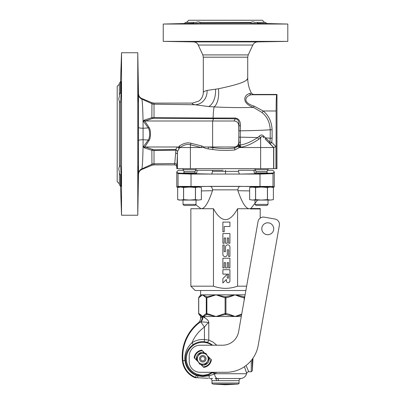 <?xml version="1.0" encoding="UTF-8"?>
<svg xmlns="http://www.w3.org/2000/svg" width="405" height="405" viewBox="0 0 405 405"><rect width="100%" height="100%" fill="white"/><g stroke="black" fill="none" stroke-linecap="round" stroke-linejoin="round"><path stroke-width="0.61" d="M143.329 121.171L144.023 120.25A2.177 0.78 57.1 0 0 144.742 120.989L149.111 127.55C150.923 130.04 150.944 137.847 149.111 140.429L144.742 146.985L177.365 146.985L175.694 149.45L153.804 149.774L145.299 146.985A2.167 0.633 -72.1 0 0 144.681 147.997L143.329 146.802L148.255 140.054C150.093 137.573 150.078 130.324 148.255 127.919L143.329 121.171L145.304 120.989L152.508 118.452A2.177 0.84 68.5 0 1 151.86 117.683L213.111 118.037C213.273 112.884 213.607 109.173 214.113 106.905C228.278 107.614 241.375 107.77 253.409 107.376L261.974 112.474C267.118 116.68 269.867 122.447 270.226 129.762C263.296 130.283 253.312 130.633 240.276 130.815L240.276 137.158L257.691 137.563C251.237 141.78 245.42 144.271 240.246 145.02L240.848 147.228L240.595 147.526L273.8 147.526L275.967 146.63L275.967 168.652L276.969 168.652L276.969 94.451L276.666 94.755C276.332 95.99 276.149 101.402 276.119 110.99L276.119 168.652M246.078 80.428L247.268 79.274L247.723 78.003L247.723 57.191L203.31 57.191L203.31 92.406C203.705 91.672 204.955 91.009 207.066 90.421A14.16 12.975 75.4 0 1 195.159 104.768L154.016 104.176A35.716 3.579 -54.9 0 0 154.016 104.08L154.022 103.108L192.532 103.088C191.818 103.756 192.699 104.313 195.159 104.768L208.712 106.561L214.113 106.905A19.005 9.285 82.6 0 0 218.457 88.766C231.766 85.9 248.159 82.124 247.723 78.003C247.733 83.4 248.974 88.493 251.439 93.287L249.52 93.535A2.167 2 -94.8 0 0 251.308 94.755C244.6 96.314 242.615 102.794 254.072 106.095L263.23 110.99C268.743 115.567 271.704 121.824 272.109 129.762L270.226 129.762L270.226 138.211L272.109 138.211L271.74 142.403L269.887 142.074A2.167 1.782 -46 0 0 270.206 143.937L265.579 139.431A2.167 1.428 -45.6 0 1 265.427 137.902L270.226 138.211L269.887 142.074L263.797 136.237C262.379 134.561 260.85 134.561 259.22 136.237L257.691 137.563A2.167 1.149 -128.7 0 0 259.048 139.092C252.305 143.689 246.235 146.397 240.848 147.228L238.95 145.056A7.057 4.455 -174 0 1 238.758 145.243L237.836 146.327L234.662 148.053A567.582 230.06 -72.9 0 1 234.075 146.985C237.016 146.767 238.591 145.162 238.788 142.17L238.788 137.158L238.96 142.509A2.177 0.476 176.5 0 1 240.443 142.089L240.246 145.02A2.177 0.567 -168.2 0 0 238.95 145.056L238.788 142.17M238.788 125.808L238.96 125.464A2.177 0.476 -176.5 0 0 240.443 125.889L240.276 130.815L238.793 130.815L238.788 125.808C238.591 122.811 237.016 121.206 234.075 120.989L235.285 118.812C238.059 119.075 239.289 121.292 238.96 125.464L238.793 137.158L240.276 137.158L240.443 142.089M152.508 118.452L153.804 118.204L235.285 118.812A2.177 0.42 90.3 0 1 235.133 118.027C238.798 118.503 240.57 121.125 240.443 125.889M144.023 120.25L144.686 119.976A2.177 0.638 72.1 0 0 145.304 120.989L234.075 120.989M238.758 145.243A2.177 1.301 -138.1 0 0 240.595 147.526L239.315 147.526L234.859 149.941L234.662 148.053C227.382 148.832 220.123 148.686 212.888 147.617L208.428 146.985L234.075 146.985M212.909 118.827A2.177 0.552 90.3 0 0 213.111 118.037L235.133 118.027M144.686 119.976L151.86 117.683L151.946 102.698L141.836 98.516C139.745 97.544 138.631 95.904 138.49 93.606L137.776 52.746L137.776 215.227L138.49 174.368L138.49 93.606M234.859 149.941C227.418 150.716 220.006 150.569 212.62 149.501L208.165 148.873L208.428 146.985L203.993 146.985L201.746 145.987L190.932 143.248C187.682 142.241 183.845 143.152 179.425 145.987L178.554 147L179.749 147.526L177.365 146.985A2.177 1.757 -131.2 0 1 179.005 148.873L177.572 151.338L176.332 149.916L175.922 150.22L154.016 150.513L151.86 150.285L144.681 147.997M143.329 146.802L144.742 146.985A2.167 0.769 -57.3 0 0 144.028 147.724M152.508 149.521A2.167 0.835 -68.6 0 0 151.86 150.285L151.941 164.268L141.892 168.88C142.661 165.529 143.173 147.314 143.076 139.71L143.076 128.269C143.157 121.206 142.737 103.31 141.892 99.093L141.836 98.516M275.967 146.63L271.74 142.403L270.206 143.937L273.8 147.526L273.8 168.652L176.772 168.652L177.572 151.338M273.8 168.652L275.967 168.652M119.364 84.159L117.197 86.326L117.197 181.648L119.364 183.814M119.364 166.182L120.513 165.868C120.751 164.521 121.156 177.228 121.13 183.389C121.07 188.684 120.867 186.26 120.538 176.114L120.513 175.142L119.364 173.426L119.364 171.285C118.645 169.442 118.645 168.024 119.364 167.027L119.364 100.946C118.645 99.949 118.645 98.531 119.364 96.689L119.364 94.547L120.513 92.836L120.513 81.926L121.53 52.746L121.53 215.227L137.776 215.227M138.024 176.114C138.267 162.861 138.353 162.861 138.277 176.114C138.353 162.861 138.267 162.861 138.024 176.114C137.943 189.408 138.029 189.408 138.277 176.114C138.353 162.861 138.267 162.861 138.024 176.114C137.943 189.408 138.029 189.408 138.277 176.114M120.513 92.836L121.039 81.572M120.538 91.859C120.867 81.714 121.07 79.289 121.13 84.584C121.156 90.75 120.751 103.452 120.513 102.106L119.576 101.883M120.538 102.151L120.538 165.827M121.039 186.401L120.538 176.114M120.513 175.142L120.513 186.047L121.53 215.227M138.485 169.973L138.48 161.043M138.024 91.859C138.267 105.113 138.353 105.113 138.277 91.859C138.029 78.565 137.943 78.565 138.024 91.859C138.267 105.113 138.353 105.113 138.277 91.859C138.029 78.565 137.943 78.565 138.024 91.859C138.267 105.113 138.353 105.113 138.277 91.859M120.239 102.06L120.513 102.106M120.513 186.047L119.364 184.898L119.364 173.426M119.683 94.041L119.364 94.547L119.364 83.076L120.513 81.926M175.922 150.22L174.611 164.881L154.022 164.865L151.946 165.275L141.836 169.457C139.745 170.429 138.631 172.069 138.49 174.368M141.836 169.457L141.892 168.88A5.417 5.346 -0.1 0 0 138.49 173.755M151.946 165.275L151.941 164.268A5.417 5.336 -10.5 0 1 154.016 163.893A35.721 3.579 -125.1 0 0 154.016 163.797L154.016 150.513A2.167 0.577 -90.8 0 0 153.804 149.774M175.694 149.45L176.332 149.916M179.663 147.526L179.005 148.873M179.425 145.987A2.177 0.456 -122.5 0 1 180.109 147.526L179.749 147.526M190.932 143.248A2.177 0.521 -75.8 0 1 190.401 144.787C187.672 143.78 184.245 144.691 180.109 147.526L201.209 147.526L190.401 144.787L190.401 168.652M201.746 145.987A2.177 0.521 -75.8 0 1 201.209 147.526L203.457 147.526A2.177 0.385 -45.4 0 0 203.993 146.985M204.525 146.985L203.457 147.526M208.165 148.873C206.049 148.559 204.662 148.114 204.009 147.526M174.611 164.881C175.927 165.007 176.646 165.731 176.772 167.047M177.025 165.701A2.167 2.147 -172.3 0 0 174.889 163.554L154.016 163.797A5.417 5.321 -12.9 0 0 151.946 164.167M154.022 164.865L154.016 163.893M175.679 153.044A2.167 1.367 -179.2 0 1 177.4 154.381L177.4 168.652M263.797 136.237A2.167 1.347 -45.6 0 0 263.878 137.766C262.511 136.09 261.433 136.09 260.638 137.766L259.048 139.092M259.22 136.237A2.167 1.185 -130.9 0 0 260.638 137.766L260.638 168.652M265.579 139.431L273.633 147.526L273.633 168.652M237.836 146.327L239.315 147.526M249.52 93.535C243.415 95.276 241.739 103.316 253.409 107.376L254.072 106.095M251.439 93.287L253.363 94.451L251.308 94.755L276.666 94.755M245.263 80.97L243.501 81.896M203.31 92.406L203.31 92.406C203.189 96.051 201.685 98.952 198.804 101.103L192.532 103.088M207.066 90.421L218.457 88.766M153.804 118.204A2.177 0.582 90.8 0 0 154.016 117.455L154.016 104.176A5.417 5.321 12.8 0 1 151.946 103.807M154.022 103.108L151.946 102.698M252.796 45.041L198.237 45.041L202.809 54.913L248.224 54.913L252.796 45.041C253.803 43.072 255.413 42.024 257.615 41.897L287.803 41.371L163.235 41.371L193.418 41.897L257.615 41.897M258.071 41.745C267.867 41.563 267.867 41.497 258.071 41.558C248.305 41.74 248.305 41.801 258.071 41.745C267.867 41.563 267.867 41.497 258.071 41.558C248.305 41.74 248.305 41.801 258.071 41.745C248.305 41.801 248.305 41.74 258.071 41.558M192.967 41.745C202.733 41.801 202.733 41.74 192.967 41.558C183.171 41.497 183.171 41.563 192.967 41.745C202.733 41.801 202.733 41.74 192.967 41.558C183.171 41.497 183.171 41.563 192.967 41.745C202.733 41.801 202.733 41.74 192.967 41.558M287.803 41.371L287.803 24.042L163.235 24.042L163.235 41.371M287.803 24.042L257.985 23.298C267.862 23.662 267.892 23.789 258.071 23.672L250.487 23.298L250.599 22.417L251.201 22.417C251.996 21.698 253.216 21.698 254.861 22.417L265.599 22.417L266.475 23.298M258.071 23.298L257.985 23.298C267.862 23.662 267.892 23.789 258.071 23.672M200.541 23.11L192.967 23.672C183.146 23.789 183.176 23.662 193.053 23.298L194.258 22.417L196.177 22.417C197.822 21.698 199.042 21.698 199.837 22.417L200.44 22.417L200.546 23.298L250.498 23.095M192.967 23.672C183.146 23.789 183.176 23.662 193.053 23.298L163.235 24.042M184.558 23.298L185.439 22.417L194.258 22.417L192.967 23.298M257.985 23.298L256.78 22.417L257.985 23.298M200.44 22.417L250.599 22.417M264.516 22.417L262.349 20.25L188.69 20.25L186.523 22.417M253.363 94.451L276.969 94.451M183.556 187.485L180.605 187.064L189.52 187.064L183.556 187.485L183.556 199.64L189.52 200.065L179.228 200.065L177.658 199.64L177.658 187.485L180.605 187.064L176.772 187.064L178.038 186.432L273 186.432L274.261 187.064L271.806 187.064L273.38 187.485L273.38 199.64L270.429 200.065L273.38 199.64L273.38 187.485L270.429 187.064L273.38 187.485M182.063 186.462L196.967 186.462M246.64 286.178L237.578 286.178C233.361 287.641 229.341 288.365 225.519 288.345C221.692 288.365 217.672 287.641 213.455 286.178L190.856 286.178L190.856 208.727L201.007 208.727C204.54 208.965 208.362 202.961 212.468 190.715L201.381 190.912M195.701 204.712L201.007 208.727L213.455 208.727C221.5 223.236 229.539 223.236 237.578 208.727L249.586 208.727C245.992 208.965 242.104 202.961 237.922 190.709L237.821 189.844C238.251 187.581 239.011 186.422 240.099 186.366L255.018 186.619M212.468 190.715L212.564 189.849L237.821 189.844M260.182 218.118L260.223 208.519L250.816 208.519L257.57 200.065M212.564 189.849C212.22 187.697 211.44 186.538 210.22 186.371L196.02 186.619M255.018 186.502L268.019 186.502M176.772 187.064L176.772 171.781L178.038 173.629L191.028 174.064L260.01 174.064L273 173.629L274.261 171.781L272.722 170.272L267.705 170.272M274.261 187.064L274.261 171.781M183.019 173.487L211.334 174.064A4.333 1.205 90.6 0 0 212.529 170.272L197.103 170.272M177.344 172.935L183.019 173.335M268.019 173.487L255.692 173.791C254.482 173.568 253.92 172.398 253.996 170.272L238.51 170.272A4.333 1.205 89.4 0 0 239.699 174.064L255.692 173.791M268.019 173.335L273.694 172.935M195.342 173.791C196.552 173.568 197.119 172.398 197.038 170.272L195.706 170.272M255.332 170.272L253.935 170.272M183.333 170.272L178.311 170.272L176.772 171.781M223.145 170.272L212.529 170.272L223.145 170.272M238.596 171.356L212.443 171.356M190.856 286.178L195.19 290.512L245.875 290.512M213.455 286.178L213.455 208.727M237.578 286.178L237.578 208.727M229.924 222.092L222.877 222.092L222.877 231.787L224.198 231.787L224.198 226.496L229.924 226.496L229.924 222.092M229.924 233.548L222.877 233.548L222.877 243.243L224.198 243.243L224.198 237.953L225.519 237.953L225.519 243.243L227.281 243.243L227.281 237.953L228.602 237.953L228.602 243.243L229.924 243.243L229.924 233.548M229.924 247.05A2.202 2.202 0 0 0 227.721 244.848A2.202 2.202 0 0 0 225.519 247.05L225.519 251.176A0.658 0.658 0 0 1 224.856 251.834A0.658 0.658 0 0 1 224.198 251.176L224.198 245.005L222.877 245.005L222.877 254.416A2.202 2.202 0 0 0 225.079 256.618A2.202 2.202 0 0 0 227.281 254.416L227.281 250.295A0.658 0.658 0 0 1 227.944 249.632A0.658 0.658 0 0 1 228.602 250.295L228.602 256.461L229.924 256.461L229.924 247.05M229.924 258.228L222.877 258.228L222.877 267.923L224.198 267.923L224.198 262.632L225.519 262.632L225.519 267.923L227.281 267.923L227.281 262.632L228.602 262.632L228.602 267.923L229.924 267.923L229.924 258.228M229.924 269.684L222.877 269.684L222.877 274.089L226.4 274.089L226.4 275.046L222.877 278.574L222.877 282.979L226.4 279.455L226.4 280.918A1.762 1.762 0 0 0 228.162 282.685A1.762 1.762 0 0 0 229.924 280.918L229.924 269.684M228.602 274.089L228.602 277.612A0.658 0.658 0 0 1 227.944 278.275A0.658 0.658 0 0 1 227.281 277.612L227.281 274.089L228.602 274.089M250.786 208.945L249.586 208.727L250.816 208.519A2.167 1.579 -90 0 0 250.786 208.945L260.182 208.945M204.793 317.317L204.236 317.029M202.981 316.786C206.965 318.887 208.904 320.846 208.798 322.663C207.633 323.276 206.18 324.739 204.439 327.063L200.769 321.924A6.5 5.878 85.8 0 0 202.981 316.786L200.607 317.895L200.607 316.502L202.5 316.502L199.295 314.513L198.723 313.521L198.723 297.832A1.083 0.987 -113.3 0 1 199.295 296.835L202.5 294.845L198.723 297.832M216.766 345.212L212.883 341.982L208.798 340.094A2.167 1.423 -73.6 0 1 206.828 342.195L204.252 341.714A17.106 17.106 0 0 0 193.175 344.594C185.46 350.284 185.252 357.6 185.617 360.384A17.233 17.233 0 0 0 196.572 374.833L202.768 376.022L208.484 374.974L213.101 372.291M241.572 314.938L235.052 316.502L225.519 314.513L215.986 316.502L206.975 314.513L202.5 316.502C200.88 314.887 199.624 313.895 198.723 313.521L198.642 313.521A1.083 1.083 0 0 0 199.295 314.513A1.083 0.987 113.3 0 1 199.032 314.341M244.169 300.181L244.169 297.832C241.891 297.422 238.854 296.43 235.052 294.845L225.519 296.835L215.986 294.845L206.975 296.835L202.5 294.845L206.277 297.832L206.975 296.835A1.083 0.41 -100.1 0 0 206.864 297.832L206.277 297.832L206.277 313.521L202.5 316.502L215.986 316.502L206.864 313.521L206.864 297.832L215.986 294.845L200.607 294.845L200.607 290.512M202.318 350.644A8.125 8.125 0 0 0 194.658 358.298A8.125 8.125 0 0 1 202.318 350.644M203.224 366.864A8.125 8.125 0 0 0 210.883 359.205A8.125 8.125 0 0 1 203.224 366.864M212.058 372.291A16.418 16.418 0 0 1 187.09 353.894A16.418 16.418 0 0 1 212.058 345.212M212.741 345.212L209.775 343.359L206.828 342.195M193.752 377.136L193.813 377.146A6.5 6.439 93 0 0 196.314 377.804L193.752 377.136A20.478 20.478 0 0 1 182.387 360.693A43.33 43.33 0 0 1 198.197 322.957L200.769 321.924C204.647 321.995 207.325 322.243 208.798 322.663L208.798 340.094L204.439 339.557L204.439 327.063A36.278 36.278 0 0 0 191.96 342.802C184.634 349.672 184.579 357.377 184.948 360.45L182.944 360.642A19.921 19.921 0 0 0 195.605 377.339L196.572 374.833M208.14 378.27L197.625 377.774A6.5 6.46 -96.4 0 1 195.605 377.339L193.813 377.146M185.617 360.384L184.948 360.45A17.901 17.901 0 0 0 196.334 375.455L197.716 375.921A2.167 0.491 106 0 1 198.212 375.379M197.625 377.774L197.716 375.921L202.849 376.523L209.258 375.718L209.142 378.316M208.484 374.974A2.167 0.602 69.7 0 1 209.258 375.718L214.523 374.078A2.167 1.271 54.1 0 0 212.24 372.954M216.538 380.68L239.056 380.67L239.056 383.014L211.977 383.014L211.977 380.68L216.538 380.68A2.167 1.438 90 0 0 215.182 378.518L240.995 378.513C243.85 378.073 245.713 376.473 246.589 373.724L246.691 373.359A2.167 2.167 140.8 0 1 248.781 371.75L246.063 365.507M212.797 372.534A2.167 1.164 52 0 1 215.106 373.724L214.523 374.078A6.5 3.407 90 0 0 217.399 378.513A2.167 1.134 90 0 1 218.416 380.67M246.589 373.724L215.106 373.724L216.589 372.291M244.433 366.687L246.691 373.359M206.277 313.521L206.864 313.521L206.975 314.513A1.083 0.987 -113.3 0 1 206.277 313.521M225.104 313.521L215.986 316.502L235.052 316.502C231.331 314.948 228.288 313.956 225.934 313.521L225.934 297.832A1.083 0.41 -100.1 0 0 225.519 296.835L225.104 297.832L215.986 294.845L235.052 294.845C231.336 296.399 228.293 297.397 225.934 297.832L225.104 297.832L225.104 313.521L225.934 313.521L225.519 314.513A1.083 0.41 -100.1 0 1 225.104 313.521M241.719 314.098L235.052 316.502L241.294 316.502M244.585 297.832L244.169 297.832L244.058 296.835L235.052 294.845L245.111 294.845M244.797 296.637L244.058 296.835A1.083 0.987 -113.3 0 1 244.655 297.427M182.387 360.693L182.944 360.642A42.768 42.768 0 0 1 199.964 322.294A6.5 5.974 60.3 0 0 202.176 317.09M198.197 322.957C199.761 321.631 200.561 319.945 200.607 317.895M212.66 378.452L211.329 378.407M238.034 384.092L225.519 384.75L213.005 384.092L238.034 384.092C238.985 383.596 239.33 383.236 239.056 383.014M204.935 358.754A2.167 2.167 0 0 0 201.69 356.876A2.167 2.167 0 0 0 201.69 360.627A2.167 2.167 0 0 0 204.935 358.754M206.018 358.754A3.25 3.25 0 0 0 202.768 355.504A3.25 3.25 0 0 0 199.523 358.754A3.25 3.25 0 0 0 202.768 362.004A3.25 3.25 0 0 0 206.018 358.754M202.824 353.337L203.821 352.34A6.5 6.5 0 0 0 196.4 360.04M201.482 365.123A6.5 6.5 0 0 0 209.182 357.701L208.696 358.187M202.718 364.171L201.72 365.168M196.359 359.807L196.845 359.321M279.369 225.317L258.193 345.44A32.496 32.496 0 0 1 226.187 372.291L200.065 372.291A10.834 10.834 0 0 1 189.231 361.462L189.231 356.046A10.834 10.834 0 0 1 200.065 345.212L222.598 345.212A16.251 16.251 0 0 0 238.601 331.786L258.036 221.555A5.417 5.417 0 0 1 264.308 217.161L274.98 219.039A5.417 5.417 0 0 1 279.369 225.317M267.766 234.728A5.959 5.959 0 0 0 272.924 225.787A5.959 5.959 0 0 0 262.602 225.787A5.959 5.959 0 0 0 267.766 234.728M207.107 355.428L211.385 359.706A8.667 8.667 0 0 1 203.725 367.365L200.526 364.171M198.435 362.08L194.157 357.797A8.667 8.667 0 0 1 201.817 350.138L205.016 353.337M202.768 353.337A5.417 5.417 0 0 0 198.08 356.046L199.619 353.383A6.227 6.227 0 0 1 199.695 353.337L202.768 353.337A5.417 5.417 0 0 1 207.461 361.462L205.922 364.125A6.227 6.227 0 0 1 205.846 364.171L202.768 364.171A5.417 5.417 0 0 1 198.08 356.046L196.541 358.708A6.227 6.227 0 0 0 196.541 358.8L199.619 364.125A6.227 6.227 0 0 0 199.695 364.171L202.768 364.171A5.417 5.417 0 0 0 207.461 361.462L209 358.8A6.227 6.227 0 0 0 209 358.708L205.922 353.383A6.227 6.227 0 0 0 205.846 353.337L202.768 353.337M198.43 200.065L201.381 199.64L198.43 200.065L189.52 200.065L195.418 199.64L198.43 200.065M177.658 187.485L177.658 199.64L180.605 200.065L183.556 199.64M201.381 187.485L201.381 199.64L201.381 187.485L198.43 187.064L201.381 187.485M195.418 187.485L189.52 187.064L198.43 187.064L195.418 187.485L195.418 199.64M183.622 187.485L183.622 199.64M195.483 187.485L195.483 199.64M261.519 200.065L270.429 200.065L267.482 199.64L261.519 200.065L252.604 200.065L255.555 199.64L261.519 200.065M267.416 187.485L261.519 187.064L255.621 187.485L251.227 187.064L249.657 187.485L249.657 199.64L252.604 200.065L249.657 199.64L249.657 187.485L252.604 187.064L270.429 187.064L267.416 187.485L267.416 199.64M255.555 187.485L255.555 199.64M255.621 187.485L255.621 199.64M267.482 187.485L267.482 199.64M183.019 168.652L183.019 169.73L196.02 169.73L196.02 168.652M183.019 169.73L184.103 171.609L194.937 171.609L196.02 169.73M184.103 171.609L184.103 172.981M196.02 173.598L196.02 172.981L183.019 172.981L183.019 173.755M183.019 186.366L183.019 187.064M183.019 200.065L183.019 204.393L196.02 204.393L196.02 200.065M183.019 204.393L184.103 205.477L194.937 205.477L196.02 204.393M255.018 168.652L255.018 169.73L268.019 169.73L268.019 168.652M255.018 169.73L256.102 171.609L266.935 171.609L268.019 169.73M256.102 171.609L256.102 172.981M268.019 173.755L268.019 172.981L255.018 172.981L255.018 173.598M255.018 186.366L255.018 187.064M255.018 200.065L255.018 204.393L268.019 204.393L268.019 200.065M255.018 204.393L256.102 205.477L266.935 205.477L268.019 204.393M213.719 118.037A2.177 0.511 89.7 0 1 213.536 118.827L212.62 120.989L212.62 146.985L212.888 147.617L212.62 149.501M272.109 129.762L272.109 138.211M261.974 112.474L263.23 110.99L276.119 110.99M154.016 104.08A5.417 5.336 10.5 0 1 151.941 103.705L141.892 99.093A5.417 5.346 0.1 0 1 138.49 94.218M149.111 140.429L148.255 140.054L143.076 139.71A5.417 0.871 -0 0 0 138.475 140.55M237.907 146.225L239.421 147.526M208.712 106.561A17.906 10.879 85.5 0 0 215.526 89.277M149.111 127.55L148.255 127.919L143.076 128.269A5.417 0.871 0 0 1 138.475 127.423M210.22 186.371L240.099 186.366M178.038 186.432L178.038 173.629M273 186.432L273 173.629M260.01 186.214L260.01 174.064M191.028 186.214L191.028 174.064M249.657 190.907L237.922 190.709M225.519 174.069L225.519 170.313M193.175 344.594L191.96 342.802A19.268 19.268 0 0 1 204.439 339.557L204.252 341.714M202.849 376.523L202.768 376.022M252.34 359.083L252.34 370.727L253.003 358.157M252.34 370.727L251.262 371.75L251.262 360.47M137.776 52.746L121.53 52.746M203.31 57.191L202.809 54.913M247.723 57.191L248.224 54.913M198.237 45.041C197.23 43.072 195.625 42.024 193.418 41.897M200.607 294.845L199.295 296.835M200.607 316.502L199.295 314.513M198.642 313.521L198.642 297.832M251.262 371.75L248.781 371.75M211.977 380.68C211.866 379.419 211.182 378.695 209.927 378.518M239.056 380.67L239.056 380.67C239.158 379.46 239.8 378.741 240.995 378.513M211.977 383.014C211.709 383.236 212.048 383.596 213.005 384.092M194.937 172.981L194.937 171.609M196.02 187.064L196.02 186.366M266.935 172.981L266.935 171.609M268.019 187.064L268.019 186.366"/></g></svg>
